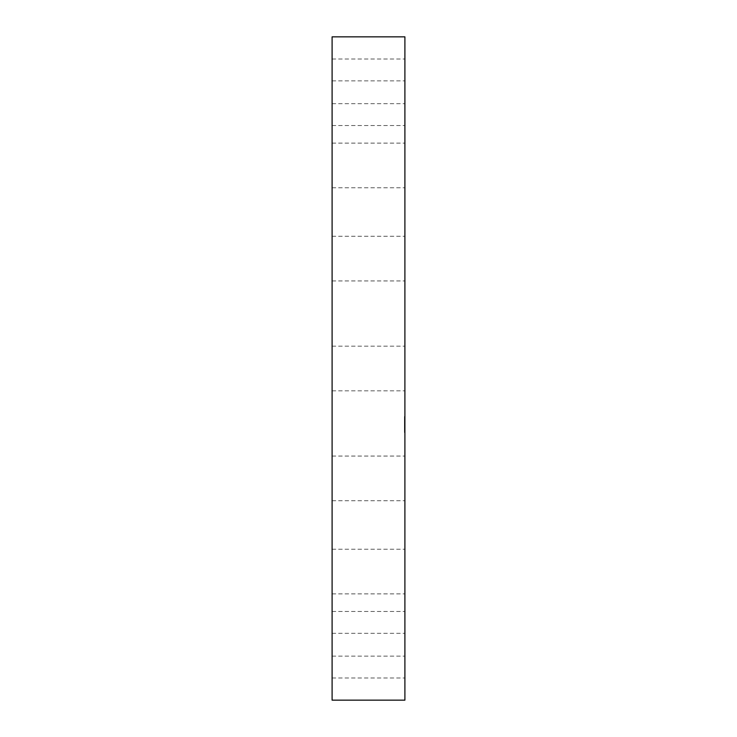 <?xml version="1.0" encoding="UTF-8"?>
<svg xmlns="http://www.w3.org/2000/svg" width="737" height="737" viewBox="0 0 737 737"><rect width="100%" height="100%" fill="white"/><g stroke="black" fill="none" stroke-linecap="round" stroke-linejoin="round"><path stroke-width="0.55" stroke-dasharray="3.69 2.76" d="M332.101 379.205L332.101 346.178L332.101 379.205M404.899 379.205L404.899 346.178L404.899 379.205M332.101 36.85L332.101 700.15M332.101 275.997L332.101 236.282L332.101 275.997M332.101 186.866L332.101 143.125L332.101 186.866M332.101 125.391L332.101 80.877L332.101 125.391M332.101 100.932L332.101 59.015L332.101 100.932M332.101 117.201L332.101 80.877L332.101 117.201M332.101 171.73L332.101 143.125L332.101 171.73M332.101 256.218L332.101 280.935L332.101 256.218M332.101 461.003L332.101 500.718L332.101 461.003M332.101 550.134L332.101 593.875L332.101 550.134M332.101 611.609L332.101 656.123L332.101 611.609M332.101 636.068L332.101 677.985L332.101 636.068M332.101 619.799L332.101 656.123L332.101 619.799M332.101 565.27L332.101 593.875L332.101 565.27M332.101 480.782L332.101 456.065L332.101 480.782M404.899 36.85L404.899 700.15M404.899 461.003L404.899 500.718L404.899 461.003M404.899 186.866L404.899 143.125L404.899 186.866M404.899 550.134L404.899 593.875L404.899 550.134M404.899 125.391L404.899 80.877L404.899 125.391M404.899 611.609L404.899 656.123L404.899 611.609M404.899 100.932L404.899 59.015L404.899 100.932M404.899 636.068L404.899 677.985L404.899 636.068M404.899 117.201L404.899 80.877L404.899 117.201M404.899 619.799L404.899 656.123L404.899 619.799M404.899 171.73L404.899 143.125L404.899 171.73M404.899 565.27L404.899 593.875L404.899 565.27M404.899 256.218L404.899 280.935L404.899 256.218M404.899 480.782L404.899 456.065L404.899 480.782M404.899 275.997L404.899 236.282L404.899 275.997M404.899 416.672L404.899 432.527L404.899 416.672M404.42 432.379L404.42 416.516L404.42 432.379M404.42 418.33L404.42 430.832L404.42 418.33M404.42 422.651L404.42 419.952L404.42 422.66L404.899 422.66L404.899 419.952L404.899 424.061L404.899 422.025L404.899 423.6L404.42 423.591L404.899 422.651M404.42 431.071L404.42 432.029L404.899 431.071M404.42 428.022L404.42 424.374L404.42 428.105L404.899 427.948L404.42 427.994L404.899 428.989L404.899 428.022M404.42 425.442L404.42 426.401L404.899 425.442L404.899 426.401L404.42 425.433M404.42 430.003L404.42 430.961L404.899 430.003L404.899 430.961L404.42 429.993M404.42 417.98L404.42 417.013L404.899 417.98L404.899 417.013L404.42 417.99M404.42 419.049L404.42 418.082L404.42 419.049M404.899 430.712L404.899 418.211L404.899 430.712M404.899 420.652L404.42 420.661M404.899 420.698L404.42 420.68L404.899 420.698M404.899 420.753L404.42 420.726L404.899 420.753M404.899 421.49L404.42 421.49L404.899 421.481M404.899 421.693L404.42 421.693L404.899 421.693M404.899 421.343L404.42 421.343L404.899 421.315M404.899 421.159L404.42 421.159L404.899 421.159M404.899 421.057L404.42 421.057M404.899 420.984L404.42 420.965M404.899 420.873L404.42 420.855M404.899 420.845L404.42 420.845M404.899 420.938L404.42 420.938M404.899 423.517L404.42 423.48L404.42 422.218L404.42 424.097L404.42 422.706L404.899 423.48M404.899 423.701L404.42 423.664L404.899 423.701M404.899 423.775L404.42 423.766L404.899 423.793M404.899 423.812L404.42 423.803L404.899 423.839M404.899 423.867L404.899 422.218L404.899 423.858L404.42 423.849L404.899 423.858M404.899 424.005L404.42 424.015M404.899 423.95L404.42 423.978L404.899 423.95M404.899 424.153L404.42 424.153M404.899 424.245L404.42 424.245M404.899 423.278L404.899 422.587L404.899 423.388L404.42 423.259M404.899 424.374L404.899 427.939L404.899 424.374L404.42 424.374M404.899 425.028L404.42 425.028L404.899 425.037M404.899 424.871L404.42 424.871L404.899 424.899M404.899 424.752L404.42 424.752L404.899 424.742M404.899 424.678L404.42 424.705M404.899 424.632L404.42 424.669M404.899 425.304L404.42 425.304M404.899 424.816L404.42 424.816M404.899 425.221L404.42 425.221M404.899 427.147L404.899 425.258L404.899 427.147L404.42 427.147L404.42 425.258L404.42 427.359L404.42 426.207L404.899 427.138L404.42 427.147M404.899 425.922L404.42 425.922M404.899 427.589L404.42 427.617M404.899 427.644L404.42 427.635M404.899 427.681L404.42 427.709M404.899 427.773L404.42 427.773M404.899 427.838L404.42 427.847M404.899 427.884L404.42 427.865L404.899 427.875M404.899 424.927L404.42 424.927M404.899 425.111L404.42 425.111L404.899 425.129M404.899 424.807L404.42 424.807L404.899 424.788M404.899 424.982L404.42 424.963M404.899 425.046L404.42 425.083M404.899 425.166L404.42 425.166L404.899 425.148M404.899 425.267L404.42 425.267L404.899 425.258M404.899 425.323L404.42 425.323M404.899 425.618L404.42 425.618M404.899 426.824L404.42 426.834M404.899 426.299L404.42 426.308M404.899 426.741L404.42 426.714M404.899 427.432L404.42 427.423M404.899 426.198L404.42 426.198L404.899 426.207M404.899 426.014L404.42 426.041M404.899 426.097L404.42 426.097L404.899 426.097M404.899 426.161L404.42 426.161L404.899 426.189M404.899 426.373L404.42 426.336M404.899 426.447L404.42 426.447L404.899 426.437M404.899 426.52L404.42 426.52M404.899 426.594L404.42 426.594L404.899 426.603M404.899 426.659L404.42 426.659L404.899 426.695M404.899 426.769L404.42 426.769M404.899 426.916L404.42 426.898M404.899 426.999L404.42 427.009M404.899 427.082L404.42 427.082L404.899 427.11M404.899 427.165L404.42 427.165L404.899 427.165M404.899 427.239L404.42 427.22M404.899 427.322L404.42 427.322M404.899 427.267L404.42 427.267L404.899 427.276M404.899 427.055L404.42 427.055L404.899 427.064M404.899 426.963L404.42 426.963L404.899 426.953M404.899 426.861L404.42 426.861M404.899 426.64L404.42 426.64L404.899 426.612M404.899 426.511L404.42 426.511M404.899 425.829L404.42 425.829M404.899 426.106L404.42 426.106M404.899 425.903L404.42 425.903M404.899 425.581L404.42 425.581M404.899 425.71L404.42 425.71M404.899 427.451L404.42 427.451M404.899 427.515L404.42 427.515M404.899 427.736L404.42 427.736L404.899 427.746M404.899 427.939L404.42 427.939L404.899 427.902M404.899 424.061L404.42 424.061L404.899 424.07M404.899 419.952L404.42 419.952M404.899 420.035L404.42 420.035L404.899 420.062L404.42 421.02L404.899 420.062M404.899 420.118L404.42 420.118M404.899 420.191L404.42 420.191M404.899 420.265L404.42 420.265M404.899 420.33L404.42 420.33M404.899 420.394L404.42 420.394M404.899 420.458L404.42 420.458M404.899 420.514L404.42 420.514M404.899 420.569L404.42 420.569M404.899 420.79L404.42 420.79M404.899 421.122L404.42 421.122M404.899 421.195L404.42 421.205M404.899 421.269L404.42 421.269L404.899 421.269M404.899 421.361L404.42 421.361L404.899 421.371M404.899 421.426L404.42 421.435M404.899 421.555L404.42 421.555M404.899 421.628L404.42 421.628M404.899 421.26L404.42 421.26M404.899 421.5L404.42 421.5M404.899 421.748L404.42 421.748M404.899 422.43L404.42 422.43L404.899 422.421M404.899 422.025L404.42 422.025M404.899 423.112L404.42 423.112L404.899 423.13M404.899 422.476L404.42 422.476M404.899 422.541L404.42 422.541M404.899 422.596L404.42 422.596L404.899 422.587M404.899 422.725L404.42 422.725L404.899 422.706M404.899 422.798L404.42 422.798L404.899 422.808M404.899 422.863L404.42 422.854M404.899 422.937L404.42 422.927M404.899 423.001L404.42 422.992M404.899 423.056L404.42 423.056L404.899 423.056M404.899 423.167L404.42 423.167L404.899 423.195M404.899 423.222L404.42 423.222L404.899 423.222M404.899 423.314L404.42 423.314L404.899 423.324M404.899 423.36L404.42 423.36M404.899 423.397L404.42 423.397L404.899 423.388M404.899 423.434L404.42 423.443M404.899 423.554L404.42 423.554M404.899 423.637L404.42 423.637M404.899 424.319L404.42 424.319M404.899 424.19L404.42 424.19L404.899 424.18M404.899 424.116L404.42 424.097M404.899 423.922L404.42 423.922M404.899 424.282L404.42 424.282M404.899 428.234L404.42 428.234M404.899 428.169L404.42 428.169L404.899 428.169M404.899 428.086L404.42 428.086L404.899 428.105M404.899 427.957L404.42 427.957L404.899 427.948M404.899 428.04L404.42 428.04M404.899 422.891L404.42 422.891M404.899 422.771L404.42 422.771L404.899 422.762M404.899 422.218L404.42 422.218M404.899 422.31L404.42 422.31M404.899 423.066L404.42 423.066M404.899 425.369L404.42 425.369M404.899 427.359L404.42 427.359M404.899 418.091L404.899 419.058L404.899 418.091M404.899 426.281L404.42 426.281M404.899 426.391L404.42 426.391L404.899 426.401M404.899 430.952L404.42 430.952L404.899 430.961M404.899 417.022L404.42 417.022L404.899 417.013M332.101 390.822L404.899 390.822L332.101 390.822M332.101 346.178L404.899 346.178L332.101 346.178M332.101 456.065L404.899 456.065L332.101 456.065M332.101 500.718L404.899 500.718L332.101 500.718M332.101 187.769L404.899 187.769L332.101 187.769M332.101 143.125L404.899 143.125L332.101 143.125M332.101 549.231L404.899 549.231L332.101 549.231M332.101 593.875L404.899 593.875L332.101 593.875M332.101 80.877L404.899 80.877L332.101 80.877M332.101 125.52L404.899 125.52L332.101 125.52M332.101 656.123L404.899 656.123L332.101 656.123M332.101 611.48L404.899 611.48L332.101 611.48M332.101 59.015L404.899 59.015M332.101 103.668L404.899 103.668M332.101 677.985L404.899 677.985M332.101 633.332L404.899 633.332M332.101 236.282L404.899 236.282L332.101 236.282M332.101 280.935L404.899 280.935L332.101 280.935M404.899 416.516L404.42 416.516M404.899 432.527L404.42 432.527M404.899 430.832L404.42 430.832M404.899 418.211L404.42 418.211M404.899 423.609L404.42 423.609M404.899 422.642L404.42 422.642M404.899 432.029L404.42 432.029M404.899 428.989L404.42 428.989M404.899 418.082L404.42 418.082M404.899 419.058L404.42 419.058M404.899 421.03L404.42 421.03"/><path stroke-width="1.11" d="M332.101 659.551L332.101 36.85L404.899 36.85L404.899 700.15L332.101 700.15L332.101 659.551"/></g></svg>
